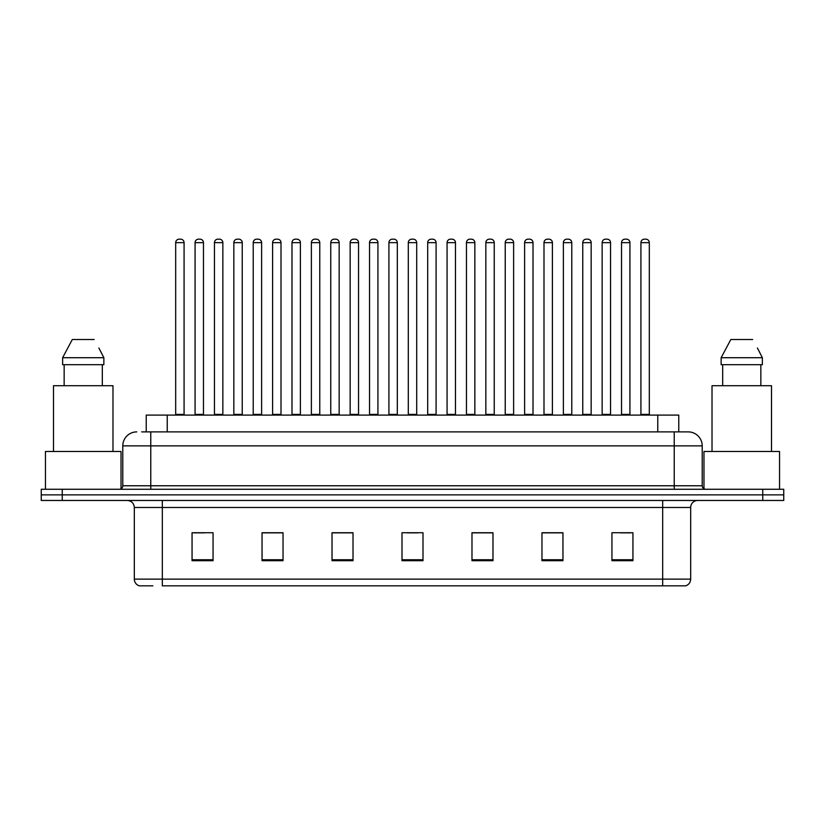<?xml version="1.0" encoding="UTF-8"?>
<svg xmlns="http://www.w3.org/2000/svg" width="825" height="825" viewBox="0 0 825 825"><rect width="100%" height="100%" fill="white"/><g stroke="black" fill="none" stroke-linecap="round" stroke-linejoin="round"><path stroke-width="1.24" d="M146.231 431.887L146.231 415.088L678.769 415.088L678.769 431.887M152.852 585.843L139.714 585.843M690.68 579.129C690.484 582.481 688.803 584.719 685.637 585.843L662.681 585.843L662.681 579.129L690.68 579.129L690.68 507.468A7.002 7.002 0 0 1 697.672 500.466M139.363 585.843A7.002 7.002 0 0 1 134.32 579.129L134.32 507.468C133.908 503.219 131.577 500.878 127.328 500.466M62.246 489.266L783.75 489.266L783.75 494.866L41.25 494.866L41.25 500.466L62.246 500.466L62.246 494.866L41.25 494.866L41.25 489.266L62.246 489.266L62.246 494.866L783.75 494.866L783.75 500.466L62.246 500.466M632.94 560.722L632.94 532.723L611.944 532.723L611.944 560.722L632.94 560.722M562.959 560.722L562.959 532.723L541.963 532.723L541.963 560.722L562.959 560.722M492.979 560.722L492.979 532.723L471.983 532.723L471.983 560.722L492.979 560.722M213.056 560.722L213.056 532.723L192.06 532.723L192.06 560.722L213.056 560.722M283.037 560.722L283.037 532.723L262.041 532.723L262.041 560.722L283.037 560.722M353.017 560.722L353.017 532.723L332.021 532.723L332.021 560.722L353.017 560.722M422.998 560.722L422.998 532.723L402.002 532.723L402.002 560.722L422.998 560.722M662.681 585.843L162.319 585.843L162.319 579.129L662.681 579.129L662.681 507.468L134.32 507.468M562.33 532.868L553.441 532.868M542.943 532.868L562.959 532.868M620.482 532.868L630.981 532.868M349.099 532.868L340.209 532.868M262.041 532.868L282.057 532.868M271.559 532.868L262.67 532.868M194.019 532.868L204.517 532.868M484.791 532.868L475.901 532.868M407.251 532.868L417.749 532.868M353.017 532.868L332.021 532.868M492.979 532.868L471.983 532.868M141.993 431.887L683.327 431.887M141.673 431.887L150.769 431.887L150.769 445.882L122.781 445.882L122.781 485.77A3.496 3.496 0 0 1 119.274 489.266M136.775 431.887A13.994 13.994 0 0 0 122.781 445.882M688.225 431.887A13.994 13.994 0 0 1 702.219 445.882L674.231 445.882L674.231 431.887L688.009 431.887M702.219 445.882L702.219 485.77C702.405 487.874 703.581 489.039 705.726 489.266M184.078 242.653L175.684 242.653A3.496 3.496 0 0 1 179.18 239.157L180.582 239.157A3.496 3.496 0 0 1 184.078 242.653L184.078 414.387A0.701 0.701 0 0 0 184.779 415.088M175.684 242.653L175.684 414.387A0.701 0.701 0 0 1 174.983 415.088M180.582 239.157L179.18 239.157M195.071 242.653A3.496 3.496 0 0 1 198.567 239.157L199.97 239.157A3.496 3.496 0 0 1 203.466 242.653L195.071 242.653L195.071 414.387A0.701 0.701 0 0 1 194.37 415.088M203.466 242.653L203.466 414.387A0.701 0.701 0 0 0 204.167 415.088M199.97 239.157L198.567 239.157M222.853 242.653L214.448 242.653A3.496 3.496 0 0 1 217.955 239.157L219.347 239.157A3.496 3.496 0 0 1 222.853 242.653L222.853 414.387A0.701 0.701 0 0 0 223.554 415.088M214.448 242.653L214.448 414.387A0.701 0.701 0 0 1 213.757 415.088M219.347 239.157L217.955 239.157M261.618 242.653L253.223 242.653A3.496 3.496 0 0 1 256.719 239.157L258.122 239.157A3.496 3.496 0 0 1 261.618 242.653L261.618 414.387A0.701 0.701 0 0 0 262.319 415.088M253.223 242.653L253.223 414.387A0.701 0.701 0 0 1 252.522 415.088M258.122 239.157L256.719 239.157M300.393 242.653L291.988 242.653A3.496 3.496 0 0 1 295.494 239.157L296.887 239.157A3.496 3.496 0 0 1 300.393 242.653L300.393 414.387A0.701 0.701 0 0 0 301.094 415.088M291.988 242.653L291.988 414.387A0.701 0.701 0 0 1 291.297 415.088M296.887 239.157L295.494 239.157M339.157 242.653L330.763 242.653A3.496 3.496 0 0 1 334.259 239.157L335.662 239.157A3.496 3.496 0 0 1 339.157 242.653L339.157 414.387A0.701 0.701 0 0 0 339.859 415.088M330.763 242.653L330.763 414.387A0.701 0.701 0 0 1 330.062 415.088M335.662 239.157L334.259 239.157M233.836 242.653A3.496 3.496 0 0 1 237.342 239.157L238.734 239.157A3.496 3.496 0 0 1 242.241 242.653L233.836 242.653L233.836 414.387A0.701 0.701 0 0 1 233.135 415.088M242.241 242.653L242.241 414.387A0.701 0.701 0 0 0 242.932 415.088M238.734 239.157L237.342 239.157M272.611 242.653A3.496 3.496 0 0 1 276.107 239.157L277.509 239.157A3.496 3.496 0 0 1 281.005 242.653L272.611 242.653L272.611 414.387A0.701 0.701 0 0 1 271.91 415.088M281.005 242.653L281.005 414.387A0.701 0.701 0 0 0 281.707 415.088M277.509 239.157L276.107 239.157M311.376 242.653A3.496 3.496 0 0 1 314.872 239.157L316.274 239.157A3.496 3.496 0 0 1 319.77 242.653L311.376 242.653L311.376 414.387A0.701 0.701 0 0 1 310.674 415.088M319.77 242.653L319.77 414.387A0.701 0.701 0 0 0 320.471 415.088M316.274 239.157L314.872 239.157M121.028 488.802L121.028 451.481L45.447 451.481L45.447 489.266M112.984 451.481L112.984 385.698L53.501 385.698L53.501 451.481M99.433 349.058L103.857 357.71L62.628 357.71L72.311 339.508L62.628 357.71L62.628 364.702L103.857 364.702L103.857 357.71L103.857 364.702M103.857 357.71L98.876 348.006M64.154 364.702L64.154 385.698M102.321 385.698L102.321 364.702M94.163 339.508L72.311 339.508M779.553 489.266L779.553 451.481L703.972 451.481L703.972 488.802M771.499 451.481L771.499 385.698L712.016 385.698L712.016 451.481M757.958 349.058L762.372 357.71L721.143 357.71L730.837 339.508L721.143 357.71L721.143 364.702L762.372 364.702L762.372 357.71L762.372 364.702M762.372 357.71L757.402 348.006M722.679 364.702L722.679 385.698M760.846 385.698L760.846 364.702M752.689 339.508L730.837 339.508M377.933 242.653L369.528 242.653A3.496 3.496 0 0 1 373.034 239.157L374.426 239.157A3.496 3.496 0 0 1 377.933 242.653L377.933 414.387A0.701 0.701 0 0 0 378.634 415.088M369.528 242.653L369.528 414.387A0.701 0.701 0 0 1 368.837 415.088M374.426 239.157L373.034 239.157M416.697 242.653L408.303 242.653A3.496 3.496 0 0 1 411.799 239.157L413.201 239.157A3.496 3.496 0 0 1 416.697 242.653L416.697 414.387A0.701 0.701 0 0 0 417.398 415.088M408.303 242.653L408.303 414.387A0.701 0.701 0 0 1 407.602 415.088M413.201 239.157L411.799 239.157M455.472 242.653L447.067 242.653A3.496 3.496 0 0 1 450.574 239.157L451.966 239.157A3.496 3.496 0 0 1 455.472 242.653L455.472 414.387A0.701 0.701 0 0 0 456.163 415.088M447.067 242.653L447.067 414.387A0.701 0.701 0 0 1 446.366 415.088M451.966 239.157L450.574 239.157M350.151 242.653A3.496 3.496 0 0 1 353.647 239.157L355.049 239.157A3.496 3.496 0 0 1 358.545 242.653L350.151 242.653L350.151 414.387A0.701 0.701 0 0 1 349.449 415.088M358.545 242.653L358.545 414.387A0.701 0.701 0 0 0 359.246 415.088M355.049 239.157L353.647 239.157M388.915 242.653A3.496 3.496 0 0 1 392.411 239.157L393.814 239.157A3.496 3.496 0 0 1 397.31 242.653L388.915 242.653L388.915 414.387A0.701 0.701 0 0 1 388.214 415.088M397.31 242.653L397.31 414.387A0.701 0.701 0 0 0 398.011 415.088M393.814 239.157L392.411 239.157M427.69 242.653A3.496 3.496 0 0 1 431.186 239.157L432.589 239.157A3.496 3.496 0 0 1 436.085 242.653L427.69 242.653L427.69 414.387A0.701 0.701 0 0 1 426.989 415.088M436.085 242.653L436.085 414.387A0.701 0.701 0 0 0 436.786 415.088M432.589 239.157L431.186 239.157M494.237 242.653L485.843 242.653A3.496 3.496 0 0 1 489.338 239.157L490.741 239.157A3.496 3.496 0 0 1 494.237 242.653L494.237 414.387A0.701 0.701 0 0 0 494.938 415.088M485.843 242.653L485.843 414.387A0.701 0.701 0 0 1 485.141 415.088M490.741 239.157L489.338 239.157M533.012 242.653L524.607 242.653A3.496 3.496 0 0 1 528.113 239.157L529.506 239.157A3.496 3.496 0 0 1 533.012 242.653L533.012 414.387A0.701 0.701 0 0 0 533.703 415.088M524.607 242.653L524.607 414.387A0.701 0.701 0 0 1 523.906 415.088M529.506 239.157L528.113 239.157M571.777 242.653L563.382 242.653A3.496 3.496 0 0 1 566.878 239.157L568.281 239.157A3.496 3.496 0 0 1 571.777 242.653L571.777 414.387A0.701 0.701 0 0 0 572.478 415.088M563.382 242.653L563.382 414.387A0.701 0.701 0 0 1 562.681 415.088M568.281 239.157L566.878 239.157M610.552 242.653L602.147 242.653A3.496 3.496 0 0 1 605.653 239.157L607.045 239.157A3.496 3.496 0 0 1 610.552 242.653L610.552 414.387A0.701 0.701 0 0 0 611.243 415.088M602.147 242.653L602.147 414.387A0.701 0.701 0 0 1 601.446 415.088M607.045 239.157L605.653 239.157M649.316 242.653L640.922 242.653A3.496 3.496 0 0 1 644.418 239.157L645.82 239.157A3.496 3.496 0 0 1 649.316 242.653L649.316 414.387A0.701 0.701 0 0 0 650.018 415.088M640.922 242.653L640.922 414.387A0.701 0.701 0 0 1 640.221 415.088M645.82 239.157L644.418 239.157M466.455 242.653A3.496 3.496 0 0 1 469.951 239.157L471.353 239.157A3.496 3.496 0 0 1 474.849 242.653L466.455 242.653L466.455 414.387A0.701 0.701 0 0 1 465.754 415.088M474.849 242.653L474.849 414.387A0.701 0.701 0 0 0 475.551 415.088M471.353 239.157L469.951 239.157M505.23 242.653A3.496 3.496 0 0 1 508.726 239.157L510.128 239.157A3.496 3.496 0 0 1 513.624 242.653L505.23 242.653L505.23 414.387A0.701 0.701 0 0 1 504.529 415.088M513.624 242.653L513.624 414.387A0.701 0.701 0 0 0 514.326 415.088M510.128 239.157L508.726 239.157M543.995 242.653A3.496 3.496 0 0 1 547.491 239.157L548.893 239.157A3.496 3.496 0 0 1 552.389 242.653L543.995 242.653L543.995 414.387A0.701 0.701 0 0 1 543.293 415.088M552.389 242.653L552.389 414.387A0.701 0.701 0 0 0 553.09 415.088M548.893 239.157L547.491 239.157M582.759 242.653A3.496 3.496 0 0 1 586.266 239.157L587.658 239.157A3.496 3.496 0 0 1 591.164 242.653L582.759 242.653L582.759 414.387A0.701 0.701 0 0 1 582.068 415.088M591.164 242.653L591.164 414.387A0.701 0.701 0 0 0 591.865 415.088M587.658 239.157L586.266 239.157M621.534 242.653A3.496 3.496 0 0 1 625.03 239.157L626.433 239.157A3.496 3.496 0 0 1 629.929 242.653L621.534 242.653L621.534 414.387A0.701 0.701 0 0 1 620.833 415.088M629.929 242.653L629.929 414.387A0.701 0.701 0 0 0 630.63 415.088M626.433 239.157L625.03 239.157M167.227 431.887L167.227 415.088M657.773 431.887L657.773 415.088M662.681 500.466L662.681 507.468L690.68 507.468M134.32 579.129L162.319 579.129L162.319 500.466M762.754 500.466L762.754 489.266M422.998 559.752L402.002 559.752M353.017 559.752L332.021 559.752M283.037 559.752L262.041 559.752M213.056 559.752L192.06 559.752M492.979 559.752L471.983 559.752M562.959 559.752L541.963 559.752M632.94 559.752L611.944 559.752M150.769 489.266L150.769 485.77L702.219 485.77M122.781 485.77L150.769 485.77L150.769 445.882L674.231 445.882L674.231 489.266M175.684 414.387L184.078 414.387M195.071 414.387L203.466 414.387M214.448 414.387L222.853 414.387M253.223 414.387L261.618 414.387M291.988 414.387L300.393 414.387M330.763 414.387L339.157 414.387M233.836 414.387L242.241 414.387M272.611 414.387L281.005 414.387M311.376 414.387L319.77 414.387M369.528 414.387L377.933 414.387M408.303 414.387L416.697 414.387M447.067 414.387L455.472 414.387M350.151 414.387L358.545 414.387M388.915 414.387L397.31 414.387M427.69 414.387L436.085 414.387M485.843 414.387L494.237 414.387M524.607 414.387L533.012 414.387M563.382 414.387L571.777 414.387M602.147 414.387L610.552 414.387M640.922 414.387L649.316 414.387M466.455 414.387L474.849 414.387M505.23 414.387L513.624 414.387M543.995 414.387L552.389 414.387M582.759 414.387L591.164 414.387M621.534 414.387L629.929 414.387"/></g></svg>
